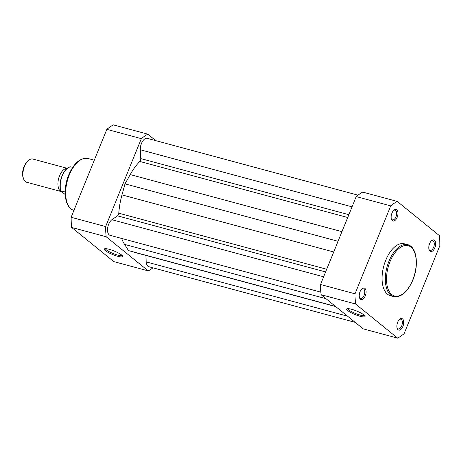 <?xml version="1.0" encoding="UTF-8"?>
<svg xmlns="http://www.w3.org/2000/svg" width="463" height="463" viewBox="0 0 463 463"><rect width="100%" height="100%" fill="white"/><g stroke="black" fill="none" stroke-linecap="round" stroke-linejoin="round"><path stroke-width="0.69" d="M333.719 251.976L121.977 194.894A51.624 27.161 105.1 0 0 118.788 213.2A2.402 1.262 -74.9 0 1 118.47 214.543A2.402 1.262 -74.9 0 1 117.538 215.839L111.913 219.722A8.403 4.422 105.1 0 0 107.601 228.346A8.403 4.422 105.1 0 0 110.119 235.337L320.818 292.141M347.719 217.506L139.797 161.454A2.402 1.262 105.1 0 0 140.463 160.389A2.402 1.262 105.1 0 0 140.781 158.595L140.318 149.775A8.403 4.422 105.1 0 1 142.43 141.522A8.403 4.422 105.1 0 1 147.286 138.356L358.021 195.166M335.744 306.599L128.529 250.599L335.496 306.396M134.305 252.294A51.624 27.161 105.1 0 0 134.606 252.376L335.75 306.604M347.568 316.183L146.21 261.902L145.868 255.414M146.21 261.902A8.403 4.422 105.1 0 0 148.802 266.711L355.162 322.346M139.797 161.454A51.624 27.161 105.1 0 0 130.225 174.58L125.022 183.863L338.054 241.292M121.977 194.894L125.022 183.863M121.665 238.451A51.624 27.161 105.1 0 0 124.576 244.4L128.529 250.599M402.914 326.432A6.002 3.16 -74.9 0 1 397.185 328.36A6.002 3.16 -74.9 0 1 397.682 322.196A6.002 3.16 -74.9 0 1 399.638 319.256A6.002 3.16 -74.9 0 1 403.256 319.869A6.002 3.16 -74.9 0 1 402.914 326.432M397.051 327.891A5.041 2.651 105.1 0 0 398.197 328.973A5.041 2.651 105.1 0 0 401.705 325.883A5.041 2.651 105.1 0 0 400.819 319.233A5.041 2.651 105.1 0 0 399.285 319.592M434.815 247.861A6.002 3.16 -74.9 0 1 429.091 249.788A6.002 3.16 -74.9 0 1 429.589 243.625A6.002 3.16 -74.9 0 1 431.545 240.679A6.002 3.16 -74.9 0 1 435.156 241.292A6.002 3.16 -74.9 0 1 434.815 247.861M428.952 249.314A5.041 2.651 105.1 0 0 430.104 250.396A5.041 2.651 105.1 0 0 433.611 247.311A5.041 2.651 105.1 0 0 432.726 240.662A5.041 2.651 105.1 0 0 431.192 241.02M397.179 217.338A6.002 3.16 -74.9 0 1 391.449 219.259A6.002 3.16 -74.9 0 1 391.953 213.096A6.002 3.16 -74.9 0 1 393.909 210.156A6.002 3.16 -74.9 0 1 397.52 210.769A6.002 3.16 -74.9 0 1 397.179 217.338M391.316 218.791A5.041 2.651 105.1 0 0 392.462 219.873A5.041 2.651 105.1 0 0 395.975 216.782A5.041 2.651 105.1 0 0 395.089 210.138A5.041 2.651 105.1 0 0 393.556 210.497M365.272 295.909A6.002 3.16 -74.9 0 1 359.548 297.836A6.002 3.16 -74.9 0 1 360.046 291.667A6.002 3.16 -74.9 0 1 362.002 288.727A6.002 3.16 -74.9 0 1 365.614 289.34A6.002 3.16 -74.9 0 1 365.272 295.909M359.41 297.362A5.041 2.651 105.1 0 0 360.561 298.444A5.041 2.651 105.1 0 0 364.068 295.359A5.041 2.651 105.1 0 0 363.183 288.709A5.041 2.651 105.1 0 0 361.649 289.068M351.544 309.267A9.937 1.921 22.1 0 1 365.035 316.09A9.937 1.921 22.1 0 1 360.191 316.287A9.937 1.921 22.1 0 1 350.063 312.131A9.937 1.921 22.1 0 1 346.984 308.763A9.937 1.921 22.1 0 1 351.544 309.267M347.881 308.636A8.976 1.736 -157.9 0 0 360.127 315.071A8.976 1.736 -157.9 0 0 364.479 315.372M407.683 244.678L404.43 243.798A26.895 14.15 105.1 0 0 385.72 260.27A26.895 14.15 105.1 0 0 390.431 295.73L393.683 296.609A26.895 14.15 -74.9 0 1 388.978 261.144A26.895 14.15 -74.9 0 1 407.683 244.678C416.862 246.738 419.09 265.34 412.805 280.161C407.562 292.101 401.19 297.582 393.683 296.609M397.202 201.399L362.703 192.099A74.311 39.1 105.1 0 0 356.215 196.578L320.512 284.496A74.311 39.1 105.1 0 0 321.05 294.676L363.16 328.834L397.659 338.135A74.311 39.1 105.1 0 0 404.153 333.649L439.85 245.731A74.311 39.1 105.1 0 0 439.318 235.557L397.202 201.399A74.311 39.1 105.1 0 0 390.714 205.879L355.011 293.797A74.311 39.1 105.1 0 0 355.549 303.977L397.659 338.135M320.512 284.496L355.011 293.797M390.714 205.879L356.215 196.578M355.549 303.977L321.05 294.676M117.781 256.311A9.937 1.921 22.1 0 1 107.647 252.156A9.937 1.921 22.1 0 1 104.574 248.787A9.937 1.921 22.1 0 1 109.129 249.297A9.937 1.921 22.1 0 1 122.62 256.114A9.937 1.921 22.1 0 1 117.781 256.311M105.471 248.666A8.976 1.736 -157.9 0 0 117.718 255.101A8.976 1.736 -157.9 0 0 122.064 255.402M106.826 129.351L141.325 138.651A74.311 39.1 -74.9 0 1 147.813 134.166L113.313 124.865A74.311 39.1 -74.9 0 0 106.826 129.351L71.123 217.269A74.311 39.1 -74.9 0 0 71.661 227.443L113.776 261.601L148.276 270.901L106.16 236.749A74.311 39.1 -74.9 0 1 105.628 226.569L71.123 217.269M141.325 138.651L105.628 226.569M152.958 267.834A74.311 39.1 -74.9 0 1 148.276 270.901M155.817 140.654L147.813 134.166M106.16 236.749L71.661 227.443M61.695 191.688A12.003 6.314 -74.9 0 1 61.625 191.67A12.003 6.314 -74.9 0 1 60.317 190.993A12.003 6.314 -74.9 0 1 58.847 177.757A12.003 6.314 -74.9 0 1 67.176 168.376M67.251 168.318L32.856 159.046A12.003 6.314 105.1 0 0 28.411 160.516A12.003 6.314 105.1 0 0 23.503 178.73A12.003 6.314 105.1 0 0 25.303 181.554A12.003 6.314 105.1 0 0 26.605 182.231L61.625 191.67M23.503 178.73L23.15 177.682A10.834 5.701 -74.9 0 1 27.583 161.246L28.411 160.516M65.196 194.529L61.023 191.144M65.156 191.983L60.902 190.837A14.706 7.738 105.1 0 1 62.192 175.923A14.706 7.738 105.1 0 1 70.654 166.825L70.77 167.137M72.685 167.374L70.654 166.825M325.616 271.931L117.538 215.839M352.042 206.851L140.318 149.775M348.859 214.693L140.781 158.595M341.966 231.662L130.225 174.58M326.704 269.252L118.788 213.2M323.637 276.805L111.913 219.722M326.016 298.704L124.576 244.4M412.718 280.028A26.05 13.705 105.1 0 0 410.988 247.149A26.05 13.705 105.1 0 0 390.031 261.63A26.05 13.705 105.1 0 0 391.756 294.509A26.05 13.705 105.1 0 0 412.718 280.028M74.016 210.428C64.606 208.223 62.488 189.691 68.715 174.939C73.906 163.017 80.336 157.536 88.016 158.502A26.895 14.15 105.1 0 0 69.305 174.968A26.895 14.15 105.1 0 0 73.912 210.399M94.302 160.192L88.016 158.502M60.763 190.872C57.661 182.885 63.842 167.276 70.544 166.813"/></g></svg>
